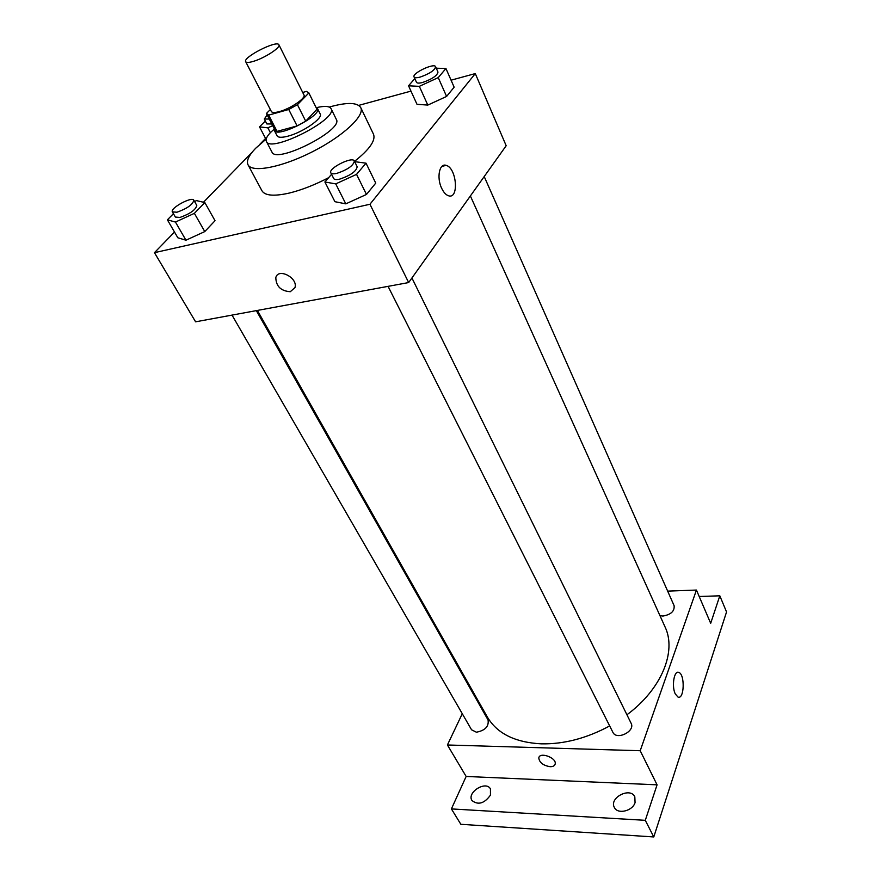 <?xml version="1.0" encoding="UTF-8"?>
<svg xmlns="http://www.w3.org/2000/svg" width="881" height="881" viewBox="0 0 881 881"><rect width="100%" height="100%" fill="white"/><g stroke="black" fill="none" stroke-linecap="round" stroke-linejoin="round"><path stroke-width="1.32" d="M253.574 61.307C249.037 62.661 246.405 62.793 245.678 61.681C242.539 57.331 277.262 39.711 278.925 44.81C280.995 47.409 264.707 58.047 253.574 61.307M278.925 44.81L303.967 94.983C306.236 97.989 290.411 108.715 279.343 111.612C274.828 112.823 272.174 112.801 271.37 111.524L245.678 61.681M308.724 92.615L316.962 109.288L305.718 121.16L297.426 104.696L308.846 92.968L306.434 91.393L302.712 92.461M270.346 109.53L266.48 113.407L268.661 115.125L288.737 109.497L297.426 104.696M268.661 115.125L277.063 131.368L297.095 125.939L288.737 109.497M277.063 131.368L275.026 130.135L266.646 113.957M305.718 121.16L297.095 125.939M274.277 128.703L274.332 130.498C276.953 138.46 322.402 115.4 317.523 108.583L316.114 107.482M317.523 108.583L320.199 113.979C323.338 118.197 302.469 132.579 287.735 136.225C281.766 137.755 278.22 137.623 277.108 135.839L274.332 130.498M316.962 109.288L308.846 92.968M274.178 129.111L270.621 132.403C266.833 136.335 265.423 139.341 266.392 141.434C270.324 153.525 338.48 118.946 331.047 108.638C329.483 106.061 324.637 105.731 316.499 107.636M266.392 141.434L271.943 152.039C276.017 164.384 343.876 129.959 336.322 119.376L331.047 108.638M266.194 139.055L255.611 148.316C248.75 155.441 246.217 160.926 248.024 164.791C251.944 173.05 281.722 167.412 312.315 151.818C342.951 136.346 365.097 115.653 360.747 107.603C357.29 102.306 346.795 102.119 329.241 107.064M360.747 107.603L373.5 134.22C375.868 140.398 369.546 149.451 354.525 161.355M328.624 177.687C314.66 184.933 301.555 190.065 289.298 193.06C274.079 196.485 264.972 195.725 261.965 190.803L248.024 164.791M414.808 78.596L408.542 85.798L416.999 104.31L427.803 105.081L446.59 96.436L454.144 87.197L445.94 68.498L436.26 68.2M174.504 232.055L154.45 252.671L369.943 204.26L475.288 73.575L451.072 80.182M410.975 91.117L358.721 105.379M265.555 138.427L259.906 144.231M252.153 152.204L203.478 202.256M173.447 213.709L167.39 219.821L177.83 237.771L185.957 240.205L204.766 231.582L215.03 220.713L204.833 202.575L196.485 200.604L194.558 201.496M331.575 174.306L324.891 181.982L334.912 201.694L345.804 203.852L366.474 194.448L375.747 183.105L366.011 163.172L354.669 161.652M475.288 73.575L506.179 145.728L408.663 282.559L195.593 321.818L154.45 252.671M408.663 282.559L369.943 204.26M441.656 188.27C436.447 177.698 439.443 162.787 446.16 165.375C456.776 167.908 459.21 199.679 448.473 195.758C445.896 194.877 443.628 192.377 441.656 188.27M290.301 291.71C280.918 291.038 276.083 286.358 275.808 277.658C278.099 267.494 298.174 277.878 294.97 287.58L290.301 291.71C280.918 291.038 276.083 286.358 275.808 277.658C278.099 267.494 298.174 277.867 294.97 287.58L290.301 291.699M609.674 725.933C586.768 738.289 563.994 744.258 541.363 743.85C515.077 742.474 497.071 733.521 487.347 717.024L257.395 310.431M470.377 195.967L665.023 626.876C676.817 651.268 661.796 689.008 626.931 714.777M388.058 286.347L612.879 732.298C616.524 740.69 635.619 731.252 631.115 723.279L411.923 277.978M256.338 310.619L488.063 719.986C489.01 726.473 485.112 730.547 476.401 732.21L471.566 729.798L232.022 315.101M484.209 176.552L674.108 605.688C674.67 611.172 670.959 614.63 662.964 616.05L659.957 615.665M472.877 691.431L472.425 692.356M462.272 713.72L447.416 744.985L640.212 750.733L696.442 590.061L667.655 591.118M645.288 820.321L653.779 836.95L460.851 824.297L451.402 808.912L645.288 820.321L657.072 784.828L640.212 750.733M447.416 744.985L466.148 776.458L451.402 808.912M653.779 836.95L726.55 611.943L719.81 595.809L699.206 596.503M696.442 590.061L710.681 623.308L719.81 595.809M675.287 693.931C671.443 686.343 674.141 670.089 678.777 672.412C685.143 674.163 684.35 699.955 677.985 697.058L675.287 693.931M466.148 776.458L657.072 784.828M550.118 766.701C543.258 765.534 539.48 762.649 538.787 758.034C539.337 751.537 556.561 757.594 555.217 763.849C554.799 765.776 553.103 766.723 550.118 766.701C543.258 765.534 539.48 762.649 538.798 758.034C539.337 751.537 556.561 757.594 555.217 763.838C554.799 765.765 553.103 766.723 550.129 766.69M490.453 795.136C484.33 803.538 478.174 805.344 471.974 800.543C466.567 792.46 485.96 780.269 490.442 788.902L490.453 795.136M635.069 802.602C632.624 811.115 617.526 814.639 614.376 807.481C608.771 797.9 630.245 786.7 634.816 796.809L635.069 802.602M324.891 181.982L335.738 183.887L356.552 174.372L366.011 163.172M354.349 161.003L357.168 166.74C356.387 171.299 350.605 175.418 339.857 179.085C336.443 179.856 334.395 179.669 333.69 178.513L330.815 172.808C327.941 168.414 352.565 156.058 354.349 161.003C353.534 165.529 347.742 169.637 336.971 173.337C333.558 174.119 331.509 173.942 330.815 172.808M334.912 201.694L345.804 203.852L335.738 183.887M345.804 203.852L366.474 194.448L356.552 174.372M366.474 194.448L375.747 183.105M408.542 85.798L419.334 86.349L438.242 77.616L445.94 68.498M435.61 66.714L437.989 72.099C437.207 75.656 432.108 79.114 422.682 82.44C419.158 83.365 417.087 83.31 416.471 82.274L414.048 76.922C411.812 73.299 434.366 62.617 435.61 66.714C434.807 70.249 429.697 73.696 420.259 77.054C416.724 77.991 414.654 77.946 414.048 76.922M416.999 104.31L427.803 105.081L419.334 86.349M427.803 105.081L446.59 96.436L438.242 77.616M446.59 96.436L454.144 87.197M167.39 219.821L175.451 222.056L194.382 213.334L204.833 202.575M193.831 200.207L196.782 205.416C195.78 209.788 190.175 213.797 179.966 217.442L175.385 217.067L172.39 211.881C169.703 208.29 192.146 196.089 193.831 200.207C192.807 204.546 187.179 208.555 176.96 212.222L172.39 211.881M177.83 237.771L185.957 240.205L175.451 222.056M185.957 240.205L204.766 231.582L194.382 213.334M204.766 231.582L215.03 220.713M265.313 121.016L259.51 126.875L267.868 127.844L272.681 125.609M271.833 123.979L266.833 123.935L264.289 119.034L267.185 114.982M265.974 139.22L259.51 126.875M270.368 132.657L267.868 127.844M269.278 119.045L264.289 119.034M441.943 166.366L446.16 165.375M677.313 672.423L678.777 672.412"/></g></svg>
